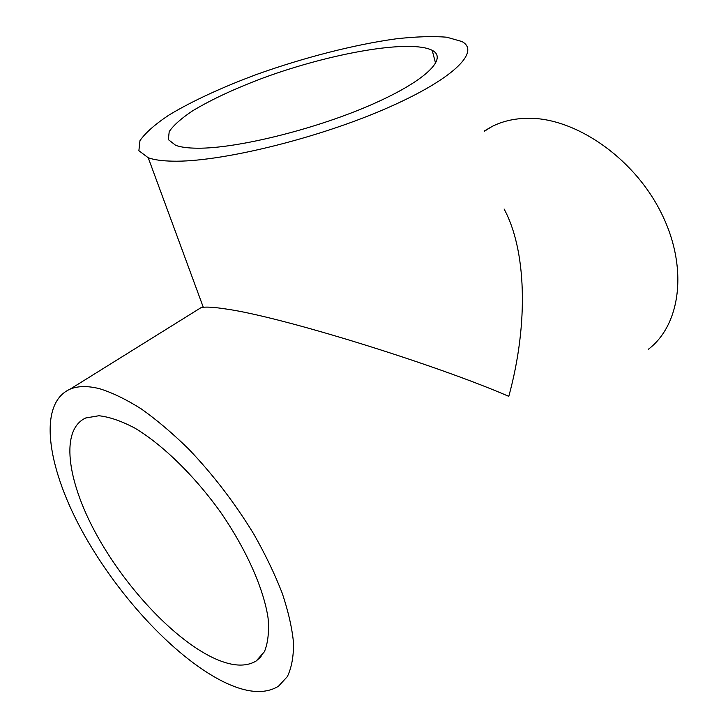 <?xml version="1.0" encoding="UTF-8"?>
<svg xmlns="http://www.w3.org/2000/svg" width="728" height="728" viewBox="0 0 728 728"><rect width="100%" height="100%" fill="white"/><g stroke="black" fill="none" stroke-linecap="round" stroke-linejoin="round"><path stroke-width="1.09" d="M648.357 349.276C681.18 324.506 688.661 265.966 660.269 211.011C632.113 155.992 573.373 116.862 526.717 118.291C513.877 118.6 502.347 121.312 492.11 126.444L484.411 130.922M198.198 309.409L201.037 307.644L203.285 307.271C207.826 306.797 215.288 307.362 225.689 308.954C281.381 316.607 436.5 364.874 508.79 396.36C529.11 322.094 525.925 249.122 504.085 209M221.676 680.889C245.518 692.965 264.437 694.758 278.46 686.249L287.351 676.603C291.573 667.804 293.63 656.62 293.539 643.033C292.119 628.191 288.352 611.602 282.246 593.256C274.82 574.174 265.347 554.454 253.808 534.097C234.853 503.066 213.186 474.765 188.816 449.203C172.727 433.442 156.929 420.038 141.414 408.99C126.344 399.472 112.449 392.729 99.718 388.743C87.842 385.749 77.978 385.876 70.125 389.134C38.12 403.239 46.692 465.147 80.79 528.592C114.96 592.228 172.227 655.5 221.676 680.889M172.418 161.161C218.018 162.435 312.904 139.849 382.628 109.992C452.598 80.162 481.244 51.579 461.889 41.523L446.819 37.219C432.878 36.063 415.934 36.609 395.986 38.848C354.345 44.608 304.086 57.53 257.421 74.156C222.886 86.941 192.074 101.083 168.942 115.07C155.091 124.279 145.427 132.814 139.949 140.677L138.884 150.714L148.23 157.758C153.936 159.814 161.998 160.952 172.418 161.161M211.766 657.157C230.394 666.22 245.181 667.512 256.138 661.015L264.391 651.76C267.995 643.024 269.224 631.804 268.077 618.099C263.754 588.925 246.546 549.913 220.912 512.685C194.594 475.83 162.635 444.726 134.871 428.119C121.412 421.021 109.418 416.889 98.89 415.743L85.713 417.981C60.206 429.611 66.994 480.098 95.441 532.632C123.897 585.276 171.644 637.337 211.766 657.157M197.379 148.203C235.654 148.694 312.257 130.112 368.386 105.997C424.733 81.9 448.475 58.54 432.195 50.323C410.264 39.103 331.431 53.071 264.655 77.423C235.781 88.17 211.721 99.327 192.483 110.911C181.317 118.373 173.564 125.271 169.214 131.586L168.35 139.621L175.621 145.291C180.608 147.165 187.86 148.139 197.379 148.203M492.11 126.444L484.484 131.195M201.037 307.644L70.125 389.134M203.285 307.271L148.23 157.758M261.097 656.647L256.138 661.015M435.617 63.372L432.195 50.323"/></g></svg>
